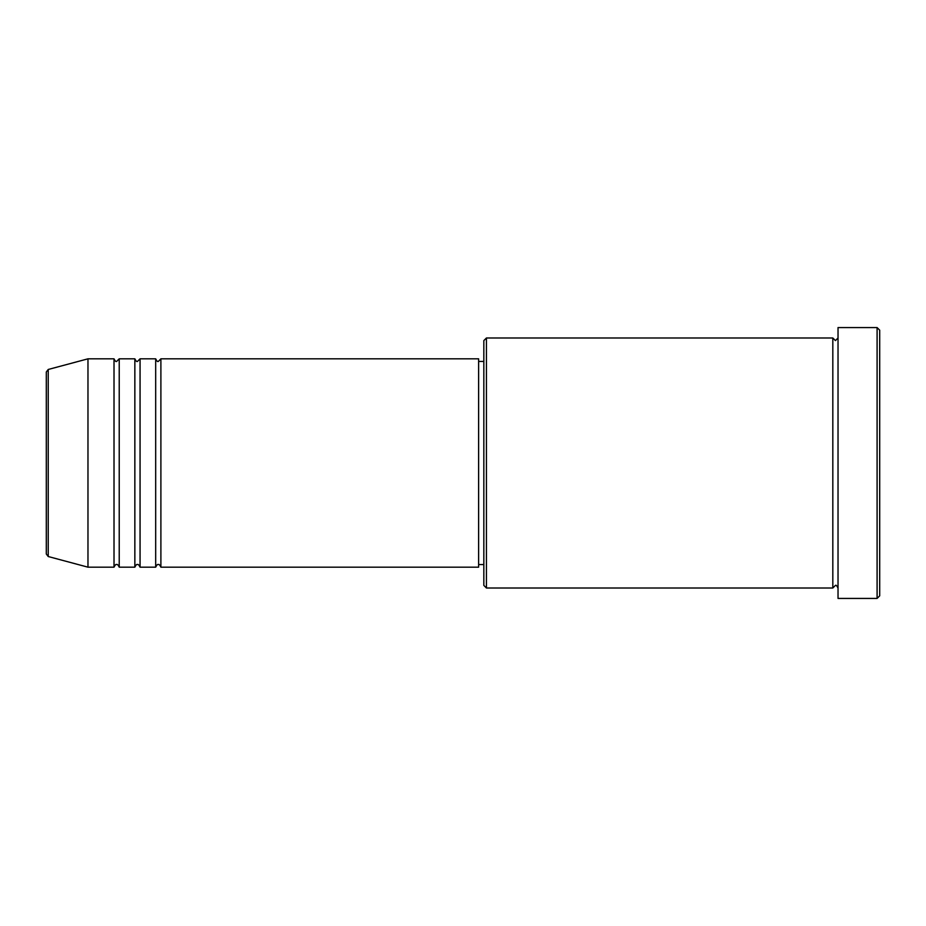 <?xml version="1.0" encoding="UTF-8"?>
<svg xmlns="http://www.w3.org/2000/svg" width="926" height="926" viewBox="0 0 926 926"><rect width="100%" height="100%" fill="white"/><g stroke="black" fill="none" stroke-linecap="round" stroke-linejoin="round"><path stroke-width="1.39" d="M46.3 554.014L46.3 371.986L48.233 369.474L48.233 556.526L46.3 554.014M160.892 358.825L160.892 567.175L478.626 567.175L478.626 358.825L160.892 358.825L158.288 361.429C157.651 361.95 156.783 361.082 155.684 358.825L155.684 567.175L140.058 567.175L140.058 358.825L155.684 358.825M134.849 358.825L134.849 567.175L119.222 567.175L119.222 358.825L134.849 358.825C135.948 361.082 136.816 361.95 137.453 361.429L140.058 358.825M114.014 358.825L114.014 567.175L87.97 567.175L87.97 358.825L114.014 358.825C115.113 361.082 115.981 361.95 116.618 361.429L119.222 358.825M486.439 588.01L483.835 585.406L483.835 340.594L486.439 337.99L486.439 588.01L832.821 588.01L832.821 337.99L835.426 340.594L838.03 337.99M877.096 327.572L879.7 330.177L879.7 595.823L877.096 598.428L877.096 327.572L838.03 327.572L838.03 598.428L877.096 598.428M478.626 564.571L483.835 564.571M48.233 556.526L87.97 567.175M48.233 369.474L87.97 358.825M486.439 337.99L832.821 337.99M478.626 361.429L483.835 361.429M838.03 588.01C836.838 585.707 835.97 584.838 835.426 585.406L832.821 588.01M119.222 567.175C118.123 564.918 117.255 564.05 116.618 564.571C115.981 564.05 115.113 564.918 114.014 567.175M140.058 567.175C138.958 564.918 138.09 564.05 137.453 564.571C136.816 564.05 135.948 564.918 134.849 567.175M160.892 567.175C159.793 564.918 158.925 564.05 158.288 564.571C157.651 564.05 156.783 564.918 155.684 567.175"/></g></svg>
